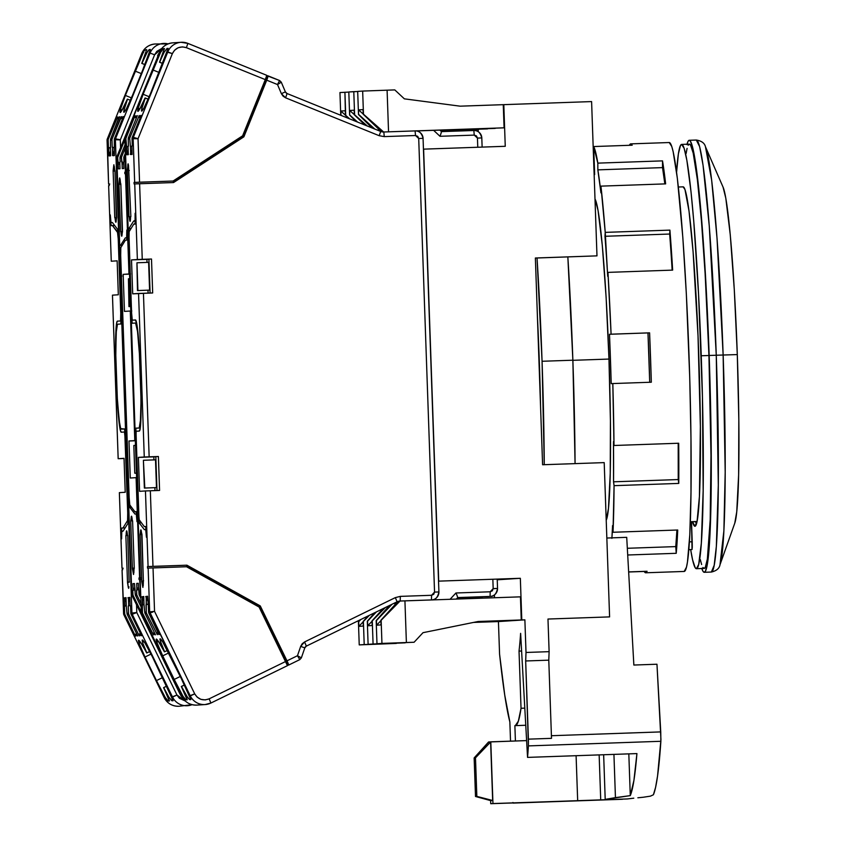 <?xml version="1.0" encoding="UTF-8"?>
<svg xmlns="http://www.w3.org/2000/svg" width="846" height="846" viewBox="0 0 846 846"><rect width="100%" height="100%" fill="white"/><g stroke="black" fill="none" stroke-linecap="round" stroke-linejoin="round"><path stroke-width="1.27" d="M695.613 521.686L692.536 521.792L694.957 526.275L697.062 521.496A169.813 9.771 88 0 1 694.947 526.275A169.813 9.771 88 0 1 692.536 521.792L695.613 521.686A169.813 9.771 -92 0 0 696.406 524.097M608.972 359.064L572.869 360.322L608.972 359.064L606.117 297.358L602.278 245.15L598.037 210.358L595.002 199.032A161.459 9.295 88 0 1 608.972 359.064A161.459 9.295 88 0 1 606.212 520.195L608.454 508.52L610.241 473.337L610.421 420.864L608.972 359.064M696.438 568.702L698.68 564.472L701.323 543.28L703.163 490.532L702.444 397.165L698.553 294.218L693.762 221.366L691.045 192.063L686.857 160.264L684.15 148.336L681.622 144.412L680.47 145.512L678.407 153.782L676.578 172.277A212.272 12.214 88 0 1 681.643 144.412A212.272 12.214 88 0 1 701.239 355.764A212.272 12.214 88 0 1 696.417 568.702A212.272 12.214 88 0 1 690.664 549.614L692.578 559.798L695.211 567.761L696.438 568.702L704.126 568.438A212.272 12.214 -92 0 0 708.937 355.5L701.239 355.764L708.937 355.5L705.173 274.368L701.471 221.092L697.358 179.458L693.191 153.052L690.558 145.089L689.331 144.148L688.168 145.248M704.253 572.298L711.37 572.044C716.52 570.849 719.407 568.396 720.02 564.684L723.88 530.844L725.191 472.1L723.14 355.003L717.038 238.413L711.655 180.145L705.469 146.792A211.278 12.161 88 0 1 723.14 355.003A211.278 12.161 88 0 1 720.02 564.684L734.793 523.114A169.813 9.771 -92 0 0 737.3 354.58L716.266 355.235L718.307 485.118L716.34 546.379L714.193 565.276L711.37 572.044A216.132 12.436 -92 0 0 716.266 355.235L709.16 355.479A216.132 12.436 88 0 1 704.253 572.298A216.132 12.436 88 0 1 701.789 568.512M723.066 187.135L725.805 198.176L730.257 234.765L734.286 289.681L737.3 354.58L738.822 419.574L738.632 474.775L736.75 511.767L734.762 523.209M737.3 354.58A169.813 9.771 -92 0 0 723.108 187.23L705.469 146.792C704.591 143.122 701.546 140.87 696.321 140.045L699.61 146.57L703.047 165.203L709.265 225.914L716.266 355.235L737.3 354.58M692.768 151.307L693.086 149.182M687.015 144.232A216.132 12.436 88 0 1 689.215 140.288A216.132 12.436 88 0 1 709.16 355.479L716.266 355.235A216.132 12.436 -92 0 0 696.321 140.045L689.215 140.288M690.262 549.636L692.039 549.519L688.834 549.636L692.039 549.519L692.271 547.235L692.208 541.778L689.395 541.874L692.208 541.778L691.51 521.718L692.039 549.519L688.824 549.688M686.92 144.603L688.01 141.409L689.194 140.288L690.452 141.25L693.128 149.361L698.785 188.806L704.136 253.758L709.16 355.479L711.243 457.4L710.45 522.743L707.563 562.759L705.458 571.177L704.284 572.287L703.026 571.336L701.715 568.301M700.287 559.534L701.62 564.515M702.91 567.486L704.147 568.438L705.3 567.338L707.362 559.069L710.206 519.772L710.989 455.592L708.937 355.5A212.272 12.214 -92 0 0 689.353 144.148L681.643 144.412M687.089 148.378L686.106 153.517M690.347 521.76L691.51 521.718L690.347 521.76M683.124 186.85A169.813 9.771 -92 0 1 698.045 336.253A169.813 9.771 -92 0 1 697.062 521.496L690.347 521.728L697.062 521.496L699.42 496.507L700.372 426.437L698.035 336.105L693.086 251.706L689.025 211.119L684.974 189.525L683.113 186.85L678.355 187.008L683.124 186.85A169.813 9.771 -92 0 0 683.113 186.85M542.064 361.274A230.027 13.24 88 0 1 544.264 464.697L542.064 361.274L572.869 360.206L542.064 361.274A230.027 13.24 88 0 0 537.041 257.998L542.064 361.274M575.068 463.619A230.027 13.24 -92 0 0 572.869 360.206A230.027 13.24 -92 0 0 567.846 256.92L572.869 360.206L575.068 463.619M537.411 316.319L540.562 406.63A182.165 10.49 -92 0 0 539.314 361.454L539.314 361.454A182.165 10.49 -92 0 0 537.411 316.33M376.174 620.594L376.597 625.205L381.038 624.919L381.144 620.277L381.948 643.415L376.978 643.743L376.174 620.594L376.978 643.743L414.085 642.251L376.978 643.743L414.085 642.251L381.948 643.415L381.144 620.277L400.042 601.041L404.927 600.872L406.387 642.526L404.927 600.872L520.449 596.842L521.263 619.991L478.138 621.493L423.011 632.681L414.085 642.251L423.011 632.681L478.138 621.493L521.792 619.949L521.263 619.991L520.449 596.842L400.042 601.041L380.88 620.287L381.038 624.919L376.597 625.205L380.89 620.721L376.597 625.205L376.438 620.583L392.068 604.255L376.438 620.583L389.382 605.567L376.174 620.594M367.301 621.176L367.724 625.786L372.166 625.501L372.272 620.848L373.075 643.996L368.105 644.314L367.301 621.176L368.105 644.314L405.213 642.833L368.105 644.314L405.213 642.833L373.075 643.996L372.272 620.848L385.374 607.523L372.007 620.869L372.166 625.501L367.724 625.786L372.018 621.302L367.724 625.786L367.566 621.154L376.449 611.88L367.566 621.154L374.736 612.716L367.301 621.176M358.429 621.757L358.863 626.368L363.294 626.072L363.399 621.429L364.203 644.567L359.233 644.895L358.429 621.757L359.233 644.895L396.34 643.415L359.233 644.895L396.34 643.415L364.203 644.567L363.399 621.429L369.406 615.328L363.135 621.45L363.294 626.072L358.863 626.368L363.146 621.884L358.863 626.368L358.693 621.736L360.83 619.515L358.429 621.757M345.728 115.373L345.295 110.763L340.864 111.048L341.012 115.373L340.864 111.048L345.295 110.763L345.464 115.394L348.668 118.472L345.464 115.394L344.914 92.225L345.728 115.373L349.747 118.916L345.728 115.373M340.748 115.268L339.955 92.552L348.827 92.087L339.955 92.552L340.748 115.268M354.601 114.792L354.167 110.181L349.736 110.466L349.631 115.119L348.816 91.971L353.787 91.654L354.601 114.792L353.787 91.654L357.699 91.505L348.816 91.971L349.631 115.119L356.007 121.443L349.631 115.119L349.736 110.466L354.167 110.181L354.337 114.813L365.017 125.092L354.601 114.792L367.365 126.043L354.601 114.792M363.473 114.21L363.04 109.599L358.609 109.895L358.503 114.538L357.689 91.4L362.659 91.072L363.473 114.21L362.659 91.072L394.796 89.909L404.367 98.845L460.139 106.173L503.264 104.671L504.079 127.82L415.502 130.897L504.079 127.82L440.057 130.273L504.079 127.82L503.264 104.671L591.597 101.583L596.98 255.862L535.37 258.051L596.98 255.862L591.597 101.583L460.139 106.173L404.367 98.845L394.796 89.909L387.098 90.184L388.547 131.828L387.098 90.184L362.659 91.072L357.689 91.4L358.503 114.538L371.965 127.905L358.503 114.538L358.609 109.895L363.04 109.599L363.209 114.231L381.303 131.659L363.473 114.21L383.64 131.997L363.473 114.21M363.198 114.062L358.609 109.895L363.198 114.062M354.326 114.633L349.736 110.466L354.326 114.633M345.454 115.215L340.864 111.048L345.454 115.215M650.437 796.149L643.203 797.249L650.437 796.149L653.408 794.764L650.437 796.149M368.095 615.962L363.135 621.45L368.095 615.962M383.058 608.655L372.007 620.869L383.058 608.655M397.927 601.453L380.88 620.287L397.927 601.453M394.86 602.891L394.923 604.763L394.86 602.891M656.961 664.226L633.855 665.041L656.961 664.226L660.938 739.563L657.564 775.93L655.587 787.383L653.408 794.764A439.983 25.327 -92 0 0 660.874 741.286L660.747 731.906L551.412 735.713L660.747 731.906L656.961 664.226M374.789 129.047L358.767 114.517L374.789 129.047M378.31 128.772L378.363 130.496L378.31 128.772M357.604 122.099L349.895 115.098L357.604 122.099M637.863 797.778L643.203 797.249L637.863 797.778M622.497 799.269L513.131 803.087L604.266 799.756A439.983 25.327 88 0 0 605.207 799.385L603.653 754.748L605.207 799.385L630.281 795.621L633.908 780.498L636.922 753.585L527.555 757.392L520.618 633.347L527.555 757.392A439.983 25.327 88 0 0 528.412 745.897L660.874 741.286L528.412 745.897L525.673 660.969A370.516 21.33 88 0 0 526.011 652.467L524.88 619.843L498.431 621.567L499.574 654.191L504.766 695.253L509.852 721.924L510.529 741.149L509.852 721.924A370.516 21.33 88 0 1 499.574 654.191L498.431 621.567L473.549 622.423L524.88 619.843L526.011 652.467L549.117 651.663L526.011 652.467A370.516 21.33 88 0 1 525.673 660.969L548.779 660.166A370.516 21.33 -92 0 0 549.117 651.663L547.975 619.039L609.596 616.893L547.975 619.039L549.117 651.663A370.516 21.33 88 0 1 548.779 660.166L551.507 738.347L548.779 660.166L525.673 660.969L528.401 739.15L551.507 738.347L528.401 739.15L528.412 745.897A439.983 25.327 88 0 1 527.555 757.392L636.922 753.585A439.983 25.327 88 0 1 630.281 795.621L628.821 753.871L630.281 795.621L615.444 797.63L613.932 754.389L615.444 797.63L605.207 799.385A439.983 25.327 88 0 1 604.266 799.756L627.372 798.952A439.983 25.327 -92 0 0 627.616 798.92L633.781 798.18L627.616 798.92A439.983 25.327 88 0 1 627.372 798.952L513.036 802.928M399.449 601.083L400.042 601.041L399.449 601.083M476.753 621.768L513.628 620.488L476.753 621.768M475.145 622.096L504.755 621.059L475.145 622.096M626.717 537.337L633.855 665.041L626.717 537.337L606.836 538.035L626.717 537.337M515.32 725.625L525.757 725.255L515.32 725.625A362.797 20.886 88 0 0 521.03 708.271L519.032 651.113L521.601 651.018L519.032 651.113L521.03 708.271L518.355 721.152L515.32 725.625M525.757 725.276L514.876 725.646L525.757 725.276M455.444 129.575L416.169 130.94L455.444 129.575M446.572 130.157L440.163 130.379L446.572 130.157M474.151 757.921L475.505 796.488L476.837 796.403L475.484 757.836L474.151 757.921L475.505 796.488L490.627 800.612L492.668 800.485L475.505 796.488L490.627 800.612L490.733 803.7L492.954 803.552L490.796 741.836L475.484 757.836L476.837 796.403L492.668 800.485L490.617 741.857L475.484 757.836L474.151 757.921L488.576 741.984L474.151 757.921M524.88 619.843L521.792 619.949L520.343 578.294L497.237 579.806L520.343 578.294L438.704 581.139L423.613 149.139L505.252 146.295L503.804 104.64L505.252 146.295L423.444 149.15L438.704 581.139L520.343 578.294L521.792 619.949L524.88 619.843M520.618 633.347A308.758 17.777 88 0 1 519.032 651.113A308.758 17.777 88 0 0 520.618 633.347M524.795 708.134L521.03 708.271L524.795 708.134M515.415 740.98L514.876 725.646L515.415 740.98M440.607 130.792L478.699 129.47L440.607 130.792M486.334 128.93L440.375 130.57L486.334 128.93M440.332 130.538L487.571 128.888L440.332 130.538M495.206 128.359L440.089 130.316L495.206 128.391M488.576 741.984L490.617 741.857L492.668 800.485L490.627 800.612L490.733 803.7L600.723 799.988L599.148 754.907L600.723 799.988L492.954 803.552L490.796 741.836L526.614 740.599L488.576 741.984M535.37 258.009L596.98 255.862L535.37 258.009L542.593 464.75L604.203 462.614L542.593 464.75L535.37 258.009M609.596 616.893L604.203 462.614L609.596 616.893M551.507 738.347L551.391 735.713M494.424 594.928L494.519 597.752L494.424 594.928M513.131 803.087L512.94 802.505M540.679 801.987L490.733 803.7L540.679 801.987M478.17 129.491L478.244 131.701L478.17 129.491M576.094 755.7L577.67 800.602L576.094 755.7M139.22 117.34A46.319 2.401 112 0 1 139.156 117.33A46.319 2.401 112 0 1 139.199 115.521L139.019 116.896L140.182 117.731L139.22 117.34A46.319 2.401 112 0 0 140.753 115.426L139.22 117.34M135.402 117.594A46.319 2.401 112 0 1 135.349 117.583A46.319 2.401 112 0 1 135.381 115.775L135.201 117.15L136.375 117.975L135.402 117.594A46.319 2.401 112 0 0 136.936 115.669L135.402 117.594M142.953 587.346L141.98 581.54L143.577 580.758L141.737 581.562L143.577 580.663L141.737 581.562L142.879 587.41L143.365 581.456L143.207 585.834M187.875 43.389L266.765 75.326L265.295 79.609L266.765 75.326L187.886 43.4L181.097 42.3L172.753 42.839A15.44 15.408 86.3 0 0 159.471 52.463L160.56 52.389L143.122 94.276L138.184 108.235A92.626 4.801 -68 0 0 138.152 108.5L139.664 109.113L138.152 108.5L137.93 111.365L139.675 109.092A92.626 4.801 -68 0 0 139.727 109.028L145.057 97.999L148.177 99.162L145.279 97.988L141.758 108.891L143.101 109.43L141.758 108.891A92.626 4.801 -68 0 0 141.758 108.954L143.069 109.483L141.758 108.954L141.705 111.122L143.862 108.119A46.319 2.401 112 0 1 141.705 111.122A46.319 2.401 112 0 1 141.652 111.112A46.319 2.401 112 0 1 141.758 108.954A92.626 4.801 112 0 1 141.758 108.891A20.843 1.079 112 0 1 145.279 97.988L145.057 97.999A20.843 1.079 112 0 1 139.727 109.028A92.626 4.801 112 0 1 139.675 109.092A46.319 2.401 112 0 1 137.93 111.365A46.319 2.401 112 0 1 137.877 111.355A46.319 2.401 112 0 1 138.152 108.5A92.626 4.801 112 0 1 138.184 108.235L139.823 108.891L138.184 108.235A15.44 0.804 112 0 1 143.122 94.276L149.192 96.74L143.122 94.276L152.925 69.964L159.016 72.428L152.925 69.964A23.159 1.206 112 0 1 160.56 52.389L163.098 48.867L164.452 48.56L163.077 52.23A23.159 1.206 112 0 1 159.513 62.213L162.58 63.461L159.683 62.202A23.159 1.206 112 0 1 164.198 52.156L167.106 48.391L168.121 48.539L166.715 51.987A23.159 1.206 112 0 1 160.201 69.488L150.398 93.811A15.44 0.804 112 0 1 144.053 107.844A92.626 4.801 112 0 1 143.862 108.119A92.626 4.801 -68 0 0 144.053 107.844L150.398 93.811L166.715 51.987L172.362 53.636L174.551 50.231L178.146 47.736L182.44 46.879L186.406 47.672L265.295 79.609L242.633 135.794L173.07 181.033L134.049 182.419L134.102 183.963L134.726 183.92L134.102 183.963L134.049 182.419L173.07 181.033L134.049 182.419L139.558 182.197L138.035 138.733L133.361 137.327L133.139 138.585L138.035 138.733L172.362 53.636C175.439 47.852 180.113 45.864 186.406 47.672L187.875 43.389A15.44 15.408 86.3 0 0 167.804 51.923L133.361 137.327L132.251 137.39A3.088 3.077 86.3 0 0 132.029 138.659L133.139 138.585L134.673 182.376L133.139 138.585A3.088 3.077 -93.7 0 1 133.361 137.327L132.251 137.39L141.123 115.394L132.251 137.39A3.088 3.077 -93.7 0 0 132.029 138.659L138.035 138.733L172.362 53.636L167.804 51.923A15.44 15.408 -93.7 0 1 187.875 43.389L186.406 47.672L265.295 79.609L242.633 135.794L173.07 181.033L139.558 182.197L138.035 138.733L136.291 138.173M145.702 596.557L147.119 596.462L147.606 597.466L148.304 604.657L147.564 596.24L147.606 597.466L147.564 596.24L145.702 596.557L147.564 596.24L145.702 596.557L146.189 597.551L145.702 596.557M147.722 600.702L146.189 597.551L146.443 604.774L147.839 604.097L145.998 604.805L146.252 612.102A3.088 3.077 86.3 0 0 146.559 613.35L157.324 634.648L146.559 613.35A3.088 3.077 -93.7 0 1 146.252 612.102L144.751 612.197L144.042 604.932L144.751 612.197A3.088 3.077 86.3 0 0 145.057 613.445A3.088 3.077 -93.7 0 1 144.751 612.197L146.252 612.102L146.189 597.551L147.722 600.702M141.885 596.8L143.302 596.705L143.799 597.71L144.042 604.932L143.757 596.493L143.799 597.71L143.757 596.493L141.885 596.8L143.757 596.493L141.885 596.8L142.371 597.805L141.885 596.8M187.209 699.61L185.57 696.226L186.691 696.163A23.159 1.237 64 0 1 181.478 686.476L187.77 697.739L189.853 699.663L190.826 699.6L189.462 699.462L186.691 696.163L185.57 696.226L181.319 686.487L184.365 684.996L181.319 686.487A23.159 1.237 64 0 1 185.57 696.226L187.188 699.832L185.824 699.705L183.053 696.395L181.964 696.47L141.642 613.667L141.324 612.419L142.435 612.345L142.371 597.805L143.905 600.956L142.371 597.805L142.625 605.027L144.031 604.34L142.181 605.059L142.435 612.345A3.088 3.077 86.3 0 0 142.752 613.593L153.507 634.891L142.752 613.593A3.088 3.077 -93.7 0 1 142.435 612.345L141.335 612.419A3.088 3.077 86.3 0 0 141.642 613.667L142.752 613.593L141.631 613.667L141.324 612.419L124.806 139.135L125.906 139.061L126.614 146.326L125.906 139.061A3.088 3.077 -93.7 0 1 126.139 137.792A3.088 3.077 86.3 0 0 125.906 139.061L124.806 139.135L125.028 137.866A3.088 3.077 86.3 0 0 124.806 139.135L141.324 612.419L125.018 137.877M127.862 154.49L126.445 154.585L128.169 150.302L126.445 154.585L128.328 154.67L126.9 154.765L128.328 154.67L128.285 153.454L127.862 154.49M131.68 154.236L130.263 154.332L131.987 150.049L130.263 154.332L132.135 154.427L130.718 154.522L132.135 154.427L132.092 153.2L131.68 154.236M181.478 686.476L184.396 685.048L181.478 686.476M187.188 699.832L185.094 699.071L183.053 696.395A23.159 1.237 64 0 1 174.213 679.433L180.283 676.472L174.213 679.433L183.053 696.395L181.964 696.47A15.44 15.408 86.3 0 0 196.811 705.109L205.155 704.559A15.44 15.408 -93.7 0 1 190.297 695.92A15.44 15.408 86.3 0 0 210.908 703.037L209.142 698.849C202.998 701.091 198.186 699.431 194.717 693.879L189.208 695.994L190.847 699.378M301.366 657.839L304.793 647.877L300.679 646.355L297.464 655.724L286.995 660.832L288.761 665.009L288.137 665.051L259.373 605.979L260.261 605.916L287.756 662.429L288.761 665.009L287.344 665.442L288.137 665.051L259.373 605.979L186.025 565.244L147.468 566.587L147.521 568.131L186.532 566.746L259.088 607.037L285.61 661.509L209.142 698.849L205.25 699.917L200.904 699.356L197.139 697.115L194.717 693.879L154.543 611.372L149.668 611.88L190.297 695.92L189.208 695.994L181.488 678.957A23.159 1.237 64 0 1 189.208 695.994L190.826 699.6M125.028 137.866L159.471 52.463L125.018 137.866L126.139 137.792L135 115.796L126.139 137.792L125.028 137.866L159.471 52.463L160.56 52.389L163.468 48.634L164.484 48.782M181.488 678.957L162.696 641.86A15.44 0.825 64 0 1 170.004 655.386L181.488 678.957M168.788 652.901L162.728 655.851L174.213 679.433L162.728 655.851A15.44 0.825 64 0 1 156.827 642.241L158.488 641.427L156.827 642.241A92.626 4.939 64 0 1 156.785 641.977L158.318 641.226A20.843 1.11 64 0 1 164.399 651.801L158.308 641.226L156.785 641.977A46.319 2.464 64 0 1 156.309 639.079A46.319 2.464 64 0 1 158.255 641.173A92.626 4.939 64 0 1 158.308 641.226A92.626 4.939 -116 0 0 158.255 641.173L156.299 639.079L156.785 641.977A92.626 4.939 -116 0 0 156.827 642.241L162.728 655.851L168.788 652.901M167.508 650.373L164.621 651.78A20.843 1.11 64 0 1 160.349 641.088L161.692 640.433L160.349 641.088A92.626 4.939 64 0 1 160.338 641.035L161.66 640.39L160.338 641.035A46.319 2.464 64 0 1 160.084 638.836A46.319 2.464 64 0 1 162.495 641.606A92.626 4.939 64 0 1 162.696 641.86A92.626 4.939 -116 0 0 162.495 641.606L160.211 638.825L160.338 641.035A92.626 4.939 -116 0 0 160.349 641.088L164.621 651.78L167.508 650.373M136.946 262.778L137.475 290.58L136.946 262.778L148.621 262.345L136.946 262.778L137.919 290.548L149.583 290.115L148.621 262.345L149.583 290.115L137.475 290.58L149.583 290.115L137.475 290.58L136.946 262.778M143.397 460.298L144.37 488.068L143.397 460.298L144.37 488.068L156.478 487.603L144.37 488.068L156.478 487.603L144.814 488.036L143.397 460.298M146.337 534.186L145.618 526.498L146.337 534.186M135.127 213.277L135.064 224.105L133.731 224.19L135.212 223.503L135.127 213.277L135.307 221.007L133.626 221.102L135.106 220.415L135.127 213.277M279.582 80.518L268.193 75.907L266.723 80.18L277.52 84.558L279.582 80.518L281.263 82.189L277.52 84.558L281.263 82.178L279.582 80.518L267.569 75.95L242.992 136.883L172.7 182.588L242.992 136.883L267.569 75.95L266.733 75.611L268.182 75.907L267.357 78.541L243.881 136.819L173.546 182.556L134.726 183.92L137.369 259.521L142.255 259.341L139.611 183.741L173.546 182.556L243.881 136.819L242.992 136.883L243.881 136.819L266.723 80.18L277.52 84.558L281.38 93.673L285.377 91.876L281.274 82.178L285.377 91.876L281.38 93.673L285.588 97.808L287.058 93.536A3.088 3.077 -93.7 0 1 285.388 91.918L287.058 93.536L285.588 97.808L379.198 135.709L384.253 136.608L383.82 131.997A7.72 7.709 -93.7 0 1 380.711 131.447L379.198 135.709L384.253 136.608L415.523 135.519L417.734 136.343L418.707 138.49L434.548 592.094L433.723 594.304L431.576 595.288L400.306 596.377L395.336 597.614L397.102 601.792A7.72 7.709 -93.7 0 1 400.2 601.02L400.306 596.377L395.336 597.614L304.592 641.934L300.679 646.355L304.793 647.877A3.088 3.077 -93.7 0 1 306.347 646.111L304.592 641.934L302.202 643.753L300.679 646.355L297.464 655.724L301.366 657.85L297.464 655.724L286.995 660.832L260.261 605.916L186.913 565.191L260.261 605.916L186.913 565.191L147.468 566.587L186.913 565.191L152.978 566.365L150.334 490.765L159.577 490.447L158.392 456.502L159.577 490.447L145.449 490.944L150.334 490.765L152.978 566.365L147.468 566.587L147.521 568.131L148.145 568.089L149.668 611.88L154.543 611.372L153.031 567.909L186.532 566.746L259.088 607.037L287.323 665.368L285.61 661.509L209.142 698.849L210.918 703.037A15.44 15.408 -93.7 0 1 205.155 704.559L210.918 703.037L287.376 665.686L210.908 703.037M457.337 596.208L456.724 594.727L457.76 597.562L456.354 599.074L457.76 597.562L487.613 596.599A7.72 7.709 86.3 0 0 487.846 596.589L490.331 596.419A7.72 7.709 -93.7 0 1 490.098 596.43L457.686 597.636M150.102 293.054L148.917 259.183L151.497 259.013L152.682 292.959L151.497 259.013L142.255 259.341L139.611 183.741L134.726 183.92L137.369 259.521L131.511 259.902L146.908 259.362L147.014 262.408L146.908 259.362L148.917 259.236L131.511 259.902L132.695 293.848L152.682 292.959L138.554 293.456L144.264 456.999L149.15 456.829L143.439 293.287L149.15 456.829L138.406 457.39L153.813 456.851L153.919 459.886L153.813 456.851L155.823 456.713L138.406 457.39L139.59 491.325L145.449 490.944L148.082 566.545L145.449 490.944L139.59 491.325L138.406 457.39L144.264 456.999L138.554 293.456L132.695 293.848L131.511 259.902L151.497 259.013L148.917 259.183L150.102 293.054M155.516 459.833L143.841 460.266L155.516 459.833L156.478 487.603L155.516 459.833M156.996 490.532L155.812 456.671L158.392 456.502L149.15 456.829L158.392 456.502L155.812 456.671L156.996 490.532M145.724 529.585L146.443 537.273L145.724 529.585L144.402 529.67L139.146 522.87L135.878 428.171L140.288 427.917L135.878 428.171L140.277 428.013L135.878 428.171L135.635 430.445L138.765 520.427L139.146 522.87L141.451 522.786L139.146 522.87L144.402 529.67L145.724 529.585M140.383 534.577A16.211 0.931 88 0 1 140.87 529.903A16.211 0.931 88 0 1 141.684 534.492L143.365 581.456L141.969 534.471L140.87 529.903L140.098 534.598L141.969 534.524L140.098 534.598L141.737 581.562L140.098 534.598L141.969 534.524L140.383 534.577M129.279 216.745L130.58 216.703A16.211 0.931 88 0 1 130.094 221.335A16.211 0.931 88 0 1 129.279 216.745L130.094 221.335L130.591 216.661L129.279 216.745M299.801 659.616L288.761 665.009L299.801 659.616L301.366 657.85L299.801 659.616L297.464 655.724M147.987 290.21L148.092 293.118L147.987 290.21M154.881 487.698L154.987 490.606L154.881 487.698M149.975 613.128L190.297 695.92L194.717 693.879L154.543 611.372L153.031 567.909L148.145 568.089L149.668 611.88A3.088 3.077 -93.7 0 0 149.975 613.128L148.875 613.191A3.088 3.077 -93.7 0 1 148.558 611.954A3.088 3.077 86.3 0 0 148.875 613.191L159.26 634.521L157.219 632.787L157.324 634.648A46.319 2.464 64 0 1 157.166 632.797A46.319 2.464 64 0 1 158.879 634.542L148.875 613.191L152.84 612.049M135.307 221.049L133.626 221.102L135.307 221.049M128.867 228.568L131.077 228.483L128.867 228.568L133.626 221.102L128.867 228.568L128.729 236.277L128.867 228.568M145.671 526.54L144.285 526.593L145.618 526.498L144.285 526.593L139.209 519.782L138.543 512.126L135.984 438.989L136.164 431.249L139.357 431.037L140.182 428.658L141.113 397.504A55.572 3.204 88 0 1 139.357 431.037L136.164 431.249L135.92 433.522L138.67 514.928L139.209 519.782L144.285 526.593L145.671 526.54M129.015 239.333L129.152 231.624L133.731 224.19L129.152 231.624L128.952 234.109L131.564 312.47L129.015 239.333M130.866 216.639L128.518 165.351L130.866 216.639M127.905 164.23L127.598 169.782L129.248 170.458L127.365 169.803L129.258 170.564L127.365 169.803L129.004 216.766L127.365 169.803L128.169 163.881M164.452 48.56L163.077 52.23L164.198 52.156L159.513 62.213L163.077 52.23L164.198 52.156L167.106 48.391L168.121 48.539M455.941 592.983L450.072 599.296L455.941 592.983L456.724 594.727L455.941 592.983L490.204 591.788L455.941 592.983M457.76 597.562L490.098 596.43L490.204 591.788L490.098 596.43A7.72 7.709 86.3 0 0 497.533 588.456L493.176 588.594L490.204 591.788L492.351 590.804L493.176 588.594L497.543 588.446L497.205 579.098M492.848 579.256L493.176 588.594L492.848 579.256M277.52 84.558L281.38 93.673L283.072 96.158L285.588 97.808L379.198 135.709L380.679 131.437L287.069 93.536L380.679 131.437L383.82 131.997L384.253 136.608L415.523 135.519L418.707 138.49L423.074 138.353A7.72 7.709 86.3 0 0 415.122 130.897M431.576 595.288L431.471 599.93A7.72 7.709 86.3 0 0 438.905 591.946L434.548 592.094L431.576 595.288L400.306 596.377L400.2 601.02L431.471 599.93L431.576 595.288M415.09 130.908L415.523 135.519L415.09 130.908L383.83 131.997L415.09 130.908C418.897 130.421 421.562 132.907 423.074 138.353L418.707 138.49L434.548 592.094L438.915 591.946L423.063 138.353L438.915 591.946C437.731 597.488 435.32 600.142 431.703 599.92A7.72 7.709 -93.7 0 1 431.471 599.93L400.2 601.02A7.72 7.709 -93.7 0 0 397.102 601.792L395.336 597.614L304.592 641.934L306.358 646.111L397.091 601.792L399.968 601.03M441.485 131.616L473.834 130.496L474.257 135.106L439.994 136.291L440.65 134.503L439.994 136.291L433.617 130.337L439.994 136.291L474.257 135.106L473.834 130.496L441.485 131.616L439.878 130.115L441.496 131.616L440.65 134.503L441.157 132.981M473.834 130.496C477.641 130.009 480.295 132.494 481.808 137.94L482.125 147.098L481.797 137.94L477.451 138.078L476.467 135.931L474.257 135.106L477.451 138.078L481.808 137.94A7.72 7.709 86.3 0 0 473.866 130.496M477.451 138.078L477.768 147.257L477.451 138.078M493.176 588.689L495.047 588.615L493.176 588.689M397.102 601.792L306.347 646.111L304.793 647.877L301.366 657.85M148.558 611.954L148.304 604.657L148.558 611.954L149.668 611.88L148.558 611.954M155.061 634.796L155.061 634.796A46.319 2.464 64 0 0 153.348 633.051A46.319 2.464 64 0 0 153.507 634.891L153.401 633.041L155.061 634.796M155.442 634.775L145.057 613.445L146.559 613.35L145.057 613.445L155.442 634.775M128.053 146.908L126.614 146.326L126.858 153.549L126.614 146.326L128.053 146.908M128.285 153.454L128.032 146.231L128.285 153.454M128.476 146.199L128.222 138.903L129.724 138.807L130.421 146.072L129.724 138.807A3.088 3.077 -93.7 0 1 129.946 137.549A3.088 3.077 86.3 0 0 129.724 138.807L128.222 138.903A3.088 3.077 -93.7 0 1 128.444 137.644A3.088 3.077 86.3 0 0 128.222 138.903L128.476 146.199M131.87 146.654L130.421 146.072L130.675 153.295L130.421 146.072L131.87 146.654M132.092 153.2L131.839 145.977L132.092 153.2M132.283 145.956L132.029 138.659L132.283 145.956M131.712 315.558L128.729 236.277L131.712 315.558M132.209 323.257L131.5 315.569L132.209 323.257L135.582 323.035L132.209 323.257M139.41 353.765L140.912 396.859L139.41 353.765A52.494 3.024 88 0 0 135.582 323.035L137.517 331.325L139.41 353.765M141.092 396.848L140.912 396.859A52.494 3.024 88 0 1 139.241 427.949L140.584 419.447L141.092 396.848M139.569 353.099L141.113 397.504L139.104 345.993L136.999 325.033L135.476 319.947A55.572 3.204 88 0 1 139.569 353.099M135.487 319.947L132.283 320.158L135.667 320.042L132.283 320.158L131.564 312.47L132.283 320.158L135.476 319.947M167.328 50.348L166.715 51.987L167.804 51.923L133.361 137.327M139.167 115.691L129.946 137.549L128.444 137.644L137.316 115.648L128.444 137.644L129.946 137.549L139.167 115.691M168.121 48.338L167.836 49.205M128.518 165.351L128.084 163.828M196.579 705.12A15.44 15.408 -93.7 0 1 181.964 696.47L141.642 613.667L181.964 696.47C185.073 702.296 190.033 705.173 196.811 705.109M172.753 42.839C166.408 43.569 161.977 46.784 159.46 52.463L159.46 52.473A15.44 15.408 -93.7 0 1 172.531 42.86M133.605 574.413L132.632 568.607L134.239 567.825L132.399 568.628L134.228 567.729L132.399 568.628L130.728 520.882L132.6 520.819L131.014 520.861A16.211 0.931 88 0 1 131.5 516.187A16.211 0.931 88 0 1 132.314 520.776L131.5 516.187L130.728 520.882L132.6 520.819L130.728 520.882L132.399 568.628L133.531 574.476L134.028 568.523L133.858 572.901M128.433 278.799L128.962 306.601L128.433 278.799L129.671 278.746L128.433 278.799L129.406 306.569L130.644 306.527L128.962 306.601L130.644 306.527L128.962 306.601L128.433 278.799M133.816 445.451L134.778 473.221L133.816 445.451L134.778 473.221L136.46 473.168L134.778 473.221L133.816 445.451M481.459 597.001L482.939 596.758A7.72 7.709 86.3 0 1 481.49 597.001L481.226 597.012A7.72 7.709 86.3 0 0 481.49 597.001A7.72 7.709 -93.7 0 1 481.226 597.012L478.741 597.17A7.72 7.709 86.3 0 0 478.973 597.16A7.72 7.709 -93.7 0 1 478.741 597.17L457.432 597.921M125.398 156.468L125.42 172.15L124.796 172.193L125.948 172.15L124.796 172.193L124.859 173.737L125.472 173.694L124.859 173.737L124.796 172.193L126.963 172.098M127.016 173.642L125.472 173.694L128.973 273.977L123.167 274.358L124.457 311.391L130.273 311.011L134.8 440.607L128.983 440.988L130.273 478.022L136.09 477.641L139.59 577.924L140.119 577.903L138.966 577.966L139.03 579.51L139.643 579.468L139.03 579.51L138.966 577.966L141.134 577.86M172.51 677.086A23.159 1.237 64 0 1 166.694 665.612L155.22 642.029A15.44 0.825 64 0 1 150.969 632.85L172.552 677.16M136.46 473.147L135.223 473.2L136.46 473.147M135.487 445.377L134.26 445.43L135.487 445.377M122.215 231.529A16.211 0.931 88 0 1 121.718 236.203A16.211 0.931 88 0 1 120.915 231.614L122.215 231.571L120.915 231.614L121.718 236.203L122.49 231.518L120.83 183.772L122.215 231.529M140.119 577.924L138.966 577.966L139.59 577.924L136.09 477.641L137.634 477.578M141.187 579.404L139.643 579.468L140.722 595.108M140.679 593.892L140.15 593.945L140.679 593.892M134.26 568.501L132.589 520.755L134.26 568.501M119.508 178.326L118.958 183.889L120.862 184.661L118.958 183.889L120.851 184.544L119.201 183.878L119.762 177.977M120.629 231.635L118.958 183.889L120.629 231.635M120.587 183.783L120.121 179.437L120.587 183.783M125.134 156.415L125.377 155.823L124.034 156.489L125.293 153.359L124.034 156.489A3.088 3.077 86.3 0 0 123.812 157.747L124.912 157.684A3.088 3.077 -93.7 0 1 125.134 156.415L124.034 156.489A3.088 3.077 86.3 0 0 123.812 157.747L124.912 157.684L125.42 172.15L125.948 172.129M135.085 590.286L135.223 594.262A3.088 3.077 86.3 0 0 135.54 595.51L141.134 607.005L135.54 595.51L137.041 595.415A3.088 3.077 -93.7 0 1 136.735 594.167L136.597 590.191L136.735 594.167L135.223 594.262A3.088 3.077 86.3 0 0 135.54 595.51L137.041 595.415A3.088 3.077 -93.7 0 1 136.735 594.167L135.223 594.262L134.472 583.55L132.928 583.655L134.472 583.55L135.085 590.286M141.018 603.558L137.041 595.415L141.018 603.558M136.925 589.673L136.915 588.478L138.448 587.727L136.915 588.478L136.735 583.402L138.289 583.306L139.04 594.019L138.289 583.306L136.735 583.402L136.883 590.17L138.522 589.366L136.883 590.17M140.172 579.447L140.15 593.945L139.04 594.019A3.088 3.077 86.3 0 0 139.357 595.256L140.827 598.291L139.357 595.256L140.743 595.764L140.457 595.193A3.088 3.077 -93.7 0 1 140.15 593.945L139.04 594.019A3.088 3.077 86.3 0 0 139.357 595.256L140.457 595.193M182.651 697.739L179.838 693.741L131.807 594.484L179.849 693.741A15.44 15.408 86.3 0 0 182.641 697.728A15.44 15.408 -93.7 0 1 179.849 693.741L180.6 693.699L179.849 693.741L132.124 595.732L133.234 595.658L141.314 612.261L133.234 595.658A3.088 3.077 -93.7 0 1 132.917 594.41L132.78 590.434L132.917 594.41L131.807 594.484A3.088 3.077 86.3 0 0 132.124 595.732L133.234 595.658A3.088 3.077 -93.7 0 1 132.917 594.41L131.807 594.484L127.693 476.636L128.402 476.594L129.026 499.584L128.232 476.605L127.693 476.636L131.807 594.484L127.693 476.636M133.118 589.916L132.928 583.655L133.097 588.721L134.63 587.97L133.097 588.721L133.065 590.413L134.704 589.62L133.065 590.413M118.112 162.115L119.794 162.792L117.827 162.125L117.689 158.149A3.088 3.077 -93.7 0 1 117.911 156.891L124.817 139.759L117.911 156.891L116.801 156.954A3.088 3.077 86.3 0 0 116.579 158.223L117.689 158.149A3.088 3.077 -93.7 0 1 117.911 156.891L116.801 156.954L116.568 158.223L117.689 158.149L118.26 163.796L119.836 164.431L118.26 163.796L118.44 168.862L118.197 162.601M119.995 168.756L118.44 168.862L119.995 168.756L119.815 163.69L119.995 168.756M119.815 163.69L119.794 163.045M121.93 161.861L123.611 162.538L121.644 161.882L121.496 157.906A3.088 3.077 -93.7 0 1 121.718 156.637L125.113 148.23L121.718 156.637L120.217 156.732A3.088 3.077 86.3 0 0 119.995 158.001L121.496 157.906A3.088 3.077 -93.7 0 1 121.718 156.637L120.217 156.732A3.088 3.077 86.3 0 0 119.995 158.001L120.132 161.977L119.995 158.001L121.496 157.906L122.078 163.542L123.653 164.187L122.078 163.542L122.258 168.608L122.004 162.347M123.802 168.513L122.258 168.608L123.802 168.513L123.632 163.447L123.802 168.513M123.632 163.447L123.611 162.792L123.632 163.447M130.517 273.924L129.501 273.956M126.001 173.673L125.472 173.694L128.973 273.977L123.167 274.358L129.512 274.136L123.167 274.358L124.457 311.391L131.817 310.947M130.792 310.99L135.318 440.586M136.333 440.555L128.983 440.988L135.328 440.766L128.983 440.988L130.273 478.022L136.618 477.62M123.812 157.747L123.95 161.734L123.812 157.747M124.997 144.888L120.217 156.732L124.997 144.888M159.45 52.505A15.44 15.408 86.3 0 0 157.568 55.868L158.107 55.836L157.568 55.878A15.44 15.408 -93.7 0 1 159.45 52.505L116.79 156.965M120.819 247.624L125.398 240.201L126.731 240.105L125.398 240.201L120.819 247.624L120.682 255.344L120.819 247.624M126.9 232.364L126.731 240.105L126.963 237.832L125.314 237.885L126.963 237.821L126.9 232.364M126.826 230.049L126.646 237.789L126.826 230.049M122.258 245.287L120.566 245.34L125.314 237.885L120.566 245.34L122.258 245.287M120.418 253.06L121.221 276.039L120.418 253.06M127.217 442.659L122.585 309.974L127.217 442.659L126.244 442.712L127.048 442.659L126.244 442.712L121.613 310.027L122.406 309.974L121.613 310.027L126.244 442.712L127.217 442.68M129.702 507.24L129.026 499.584L129.702 507.24L131.479 507.188L129.702 507.24L134.958 514.051L129.702 507.24M136.291 513.966L134.958 514.051L136.291 513.966L136.999 521.654L136.291 513.966M136.206 511.65L136.925 519.338L136.396 512.232L134.884 511.735L136.206 511.65M136.259 511.693L134.884 511.735L129.798 504.935L129.131 497.279L120.682 255.344L129.258 500.081L129.798 504.935L134.884 511.735L136.259 511.693M121.856 276.039L120.692 276.071L121.401 276.029L120.692 276.071L116.801 156.954M120.121 179.437L119.688 177.924M116.568 158.223L120.692 276.071L116.568 158.223M121.401 276.05L120.682 276.071M628.652 571.907L647.063 571.272A214.588 12.352 88 0 1 645.699 572.784L684.203 571.441A214.588 12.352 -92 0 0 689.046 356.367A214.588 12.352 -92 0 0 669.249 142.53L630.756 143.873A214.588 12.352 88 0 1 632.184 145.205L593.681 146.548A214.588 12.352 88 0 1 597.826 163.13L662.513 160.877A214.588 12.352 88 0 1 665.633 183.878L600.935 186.131A214.588 12.352 88 0 1 605.228 232.375L669.916 230.123A214.588 12.352 88 0 1 672.655 270.117L607.957 272.38A214.588 12.352 88 0 1 611.087 334.191L649.591 332.848A214.588 12.352 88 0 1 651.314 382.212L612.811 383.555A214.588 12.352 88 0 1 614.006 445.493L678.693 443.241A214.588 12.352 88 0 1 678.767 483.415L614.069 485.667A214.588 12.352 88 0 1 613.022 532.261L677.72 530.008A214.588 12.352 88 0 1 676.218 553.305L627.7 554.997L676.218 553.305L677.72 530.008L613.022 532.261L612.567 525.556L613.022 532.261L614.069 485.667L613.551 481.808L678.238 479.555L678.767 483.415L614.069 485.667L613.551 481.808L678.238 479.555L678.767 483.415L678.693 443.241L614.006 445.493L612.811 383.555L651.314 382.212L649.591 332.848L609.48 334.286A186.797 10.755 88 0 1 611.203 383.661L612.811 383.555L611.203 383.661L609.48 334.286L611.087 334.191L607.957 272.38L607.703 276.282L607.957 272.38L672.655 270.117L669.916 230.123L672.158 270.138A206.868 11.907 -92 0 0 669.672 234.035L604.975 236.288L605.228 232.375L669.916 230.123L669.672 234.035L604.975 236.288A206.868 11.907 88 0 1 607.703 276.282L605.228 232.375L600.935 186.131L600.946 192.867L600.935 186.131L665.633 183.878L662.513 160.877L662.524 167.614L664.85 183.899A206.868 11.907 -92 0 0 662.524 167.614L597.836 169.866L597.826 163.13L662.513 160.877L662.524 167.614L597.836 169.866A206.868 11.907 88 0 1 600.946 192.867L597.836 169.866L597.826 163.13L593.681 146.548L632.184 145.205A214.588 12.352 88 0 0 630.714 143.873A214.588 12.352 88 0 1 630.735 143.873L669.249 142.53A214.588 12.352 -92 0 0 669.228 142.53L671.777 146.495L673.13 151.529L677.339 178.231L682.807 237.176L686.339 293.964L689.723 377.21L690.971 438.313L690.992 492.414L689.786 534.852L687.46 561.977L686.466 567.169L684.203 571.441L645.699 572.784A214.588 12.352 88 0 1 644.229 571.452L628.652 571.991L644.229 571.452A214.588 12.352 88 0 0 645.667 572.784A214.588 12.352 88 0 0 645.699 572.784A214.588 12.352 88 0 0 647.063 571.272L628.652 571.907M629.382 145.301A214.588 12.352 88 0 1 630.714 143.873A214.588 12.352 88 0 0 629.382 145.301M649.707 382.318L647.983 332.954A186.797 10.755 -92 0 1 649.707 382.276M678.206 443.262L678.238 479.555A206.868 11.907 -92 0 0 678.206 443.262M676.937 530.04L675.764 546.601L676.218 553.305L675.764 546.601A206.868 11.907 -92 0 0 676.937 530.04M627.33 548.282L675.764 546.601L627.33 548.282M594.114 173.599A186.797 10.755 88 0 1 594.653 174.53L593.681 146.548L594.114 173.599M613.477 441.644A206.868 11.907 88 0 1 613.551 481.808L613.477 441.644M611.891 538.331L612.567 525.556A206.868 11.907 88 0 1 611.922 537.855M137.316 635.949L137.316 635.949A46.319 2.464 64 0 0 135.667 634.193L136.618 633.728L135.667 634.193L137.316 635.949M141.134 635.706L141.134 635.706A46.319 2.464 64 0 0 139.474 633.94L140.436 633.474L139.474 633.94L141.134 635.706M114.284 166.281L114.749 170.628L113.85 164.759L113.121 170.733L114.76 217.697L113.121 170.733L115.014 171.389L113.364 170.712L113.924 164.811M132.24 614.281L172.552 697.083L176.973 695.031L136.798 612.525L131.923 613.033L115.394 139.738L120.301 139.897L115.394 139.738A3.088 3.077 -93.7 0 1 115.616 138.48L115.394 139.738L114.284 139.812A3.088 3.077 -93.7 0 1 114.506 138.554A3.088 3.077 86.3 0 0 114.284 139.812L114.39 155.579L112.518 155.484L114.39 155.579L114.284 139.812L115.394 139.738L131.923 613.033L136.798 612.525L132.24 614.281A3.088 3.077 -93.7 0 1 131.923 613.033L132.24 614.281L131.13 614.355A3.088 3.077 -93.7 0 1 130.813 613.107A3.088 3.077 86.3 0 0 131.13 614.355L141.515 635.674L131.13 614.355L132.24 614.281L172.552 697.083A15.44 15.408 86.3 0 0 192.063 704.676A15.44 15.408 -93.7 0 1 172.552 697.083L171.463 697.146L152.259 656.538L144.952 643.013A92.626 4.939 -116 0 0 144.751 642.759L142.392 639.978L142.593 642.188L143.915 641.543L142.593 642.188A92.626 4.939 -116 0 0 142.604 642.251L143.947 641.596L142.604 642.251L142.921 643.51L146.876 652.943L140.563 642.378A92.626 4.939 -116 0 0 140.51 642.326L138.617 640.221L139.04 643.129A46.319 2.464 64 0 1 138.564 640.232A46.319 2.464 64 0 1 138.617 640.221A46.319 2.464 64 0 1 140.51 642.326A92.626 4.939 64 0 1 140.563 642.378A20.843 1.11 64 0 1 146.654 652.953L149.763 651.526L146.876 652.943A20.843 1.11 64 0 1 142.604 642.251A92.626 4.939 64 0 1 142.593 642.188A46.319 2.464 64 0 1 142.34 639.988A46.319 2.464 64 0 1 142.392 639.978A46.319 2.464 64 0 1 144.751 642.759A92.626 4.939 64 0 1 144.952 643.013A15.44 0.825 64 0 1 152.259 656.538L163.743 680.121A23.159 1.237 64 0 1 171.463 697.146L173.081 700.752L171.717 700.625L168.946 697.316A23.159 1.237 64 0 1 163.743 687.629L166.62 686.148L163.574 687.639A23.159 1.237 64 0 1 167.825 697.39L169.464 700.763L168.47 701.059L169.39 700.604L168.079 700.858L165.308 697.548A23.159 1.237 64 0 1 156.468 680.586L144.994 657.014A15.44 0.825 64 0 1 139.082 643.394A92.626 4.939 64 0 1 139.04 643.129L140.573 642.378L139.04 643.129A92.626 4.939 -116 0 0 139.082 643.394L140.743 642.59L139.082 643.394L144.994 657.014L151.043 654.053L144.994 657.014L156.468 680.586L162.538 677.625L156.468 680.586L165.308 697.548L164.219 697.622L123.897 614.82L122.057 569.792L122.681 569.749L122.628 568.205L122.004 568.248L122.628 568.205L122.681 569.749L122.046 569.792L123.579 613.583A3.088 3.077 86.3 0 0 123.897 614.82L125.007 614.756A3.088 3.077 -93.7 0 1 124.69 613.509L123.59 613.583L122.057 569.792M110.117 155.643L108.7 155.738L110.424 151.455L109.113 154.702L108.425 147.511L110.308 148.061L108.87 147.479L108.7 155.738L110.583 155.833L109.155 155.928L110.583 155.833L110.54 154.607L110.117 155.643M112.518 155.484L114.242 151.212L112.93 154.458L112.677 147.225L114.125 147.817L112.677 147.225L112.518 155.484M127.958 597.71L129.375 597.614L129.861 598.619L129.819 597.403L129.861 598.619L129.819 597.403L127.958 597.71L129.819 597.403L127.958 597.71L128.444 598.714L127.958 597.71M129.977 601.855L128.444 598.714L129.977 601.855M124.14 597.953L125.568 597.868L126.054 598.873L126.012 597.646L126.054 598.873L126.012 597.646L124.14 597.953L126.012 597.646L124.14 597.953L124.626 598.957L124.14 597.953M126.16 602.109L124.626 598.957L126.16 602.109M144.867 64.55L141.768 63.376L144.846 64.613L141.768 63.376L145.332 53.383A23.159 1.206 112 0 1 141.768 63.376L141.938 63.365A23.159 1.206 112 0 1 146.453 53.309L148.991 49.787L150.292 49.925L149.361 49.544L150.345 49.48L149.361 49.544L147.416 51.648L141.938 63.365L144.867 64.55M145.946 51.743L145.332 53.383L146.453 53.309L145.332 53.383L145.946 51.743M146.739 49.935L146.453 50.601L146.707 49.724L145.724 49.787L146.707 49.724M173.102 700.53L172.108 700.816L168.946 697.316L167.825 697.39L163.743 687.629L168.946 697.316L167.825 697.39L169.443 700.996L167.349 700.224L165.308 697.548L164.219 697.622A15.44 15.408 86.3 0 0 179.066 706.262C172.288 706.336 167.328 703.449 164.209 697.622L123.897 614.82L125.007 614.756L135.392 636.076L125.007 614.756A3.088 3.077 86.3 0 1 124.69 613.509L123.59 613.583L123.886 614.82L164.209 697.622A15.44 15.408 -93.7 0 0 178.834 706.273M150.376 49.692L148.97 53.15A23.159 1.206 112 0 1 142.466 70.641L148.97 53.15L150.07 53.076A15.44 15.408 -93.7 0 1 168.1 43.886A15.44 15.408 86.3 0 0 150.07 53.076L115.616 138.48L114.506 138.554L123.379 116.558L114.506 138.554L120.301 139.897L154.617 54.8L161.893 48.391L156.806 51.395L154.617 54.8L150.07 53.076L154.617 54.8L120.301 139.897L120.566 147.606L120.301 139.897L118.546 139.336M145.353 50.03L144.666 50.728L145.353 50.03M143.778 51.892L142.826 53.552L143.778 51.892M135.191 71.117A23.159 1.206 112 0 1 142.826 53.552L125.377 95.439L131.447 97.893L125.377 95.439L120.439 109.388A15.44 0.804 112 0 1 125.377 95.439L135.191 71.117L141.271 73.581L135.191 71.117M149.583 51.5L148.97 53.15L150.07 53.076L115.616 138.48M132.653 94.964L142.466 70.641L132.653 94.964A15.44 0.804 112 0 1 126.308 109.007A92.626 4.801 112 0 1 126.117 109.282A46.319 2.401 112 0 1 123.907 112.275A46.319 2.401 112 0 1 124.013 110.107A92.626 4.801 112 0 1 124.013 110.054A20.843 1.079 112 0 1 127.535 99.141L130.432 100.314L127.535 99.141L124.013 110.054L125.356 110.593L124.013 110.054A92.626 4.801 -68 0 0 124.013 110.107L125.324 110.636L124.013 110.107L124.034 112.264L126.117 109.282A92.626 4.801 -68 0 0 126.308 109.007L132.653 94.964M127.312 99.162L127.312 99.162A20.843 1.079 112 0 1 121.983 110.181A92.626 4.801 112 0 1 121.93 110.244L120.407 109.652A92.626 4.801 112 0 1 120.439 109.388L122.078 110.054L120.439 109.388A92.626 4.801 -68 0 0 120.407 109.652L121.919 110.266A46.319 2.401 112 0 1 120.132 112.518A46.319 2.401 112 0 1 120.407 109.652L120.132 112.518L121.93 110.244A92.626 4.801 -68 0 0 121.983 110.181L127.312 99.162M110.435 217.972L110.287 214.895L110.435 217.972M121.602 538.891L121.665 528.063L125.123 527.904L121.665 528.063L121.602 538.891L121.771 531.151L123.104 531.066L121.623 531.743L121.602 538.891M109.208 184.037L108.584 184.079L109.208 184.058L109.261 185.581L108.637 185.623L109.261 185.581L109.208 184.037L108.584 184.079L109.747 184.037M472.586 597.583L474.067 597.339A7.72 7.709 86.3 0 1 472.618 597.583L472.354 597.593A7.72 7.709 86.3 0 0 472.618 597.583A7.72 7.709 -93.7 0 1 472.354 597.593L469.868 597.752A7.72 7.709 86.3 0 0 470.101 597.741A7.72 7.709 -93.7 0 1 469.868 597.752L457.168 598.196M110.995 222.583L110.287 214.895L110.995 222.583L112.328 222.487L117.583 229.298L118.26 236.965L121.031 316.256L120.851 323.997L117.478 324.219L120.851 323.997L121.084 321.713L118.133 234.152L117.583 229.298L112.328 222.487L110.995 222.583L112.359 222.53M111.112 225.66L110.392 217.982L110.921 225.089L112.433 225.575L111.101 225.66M116.346 217.591A16.211 0.931 88 0 1 115.86 222.265A16.211 0.931 88 0 1 115.045 217.676L116.346 217.634L115.045 217.676L115.86 222.265L116.621 217.57L114.982 170.606L116.346 217.591M127.45 535.423L126.636 530.833A16.211 0.931 88 0 1 127.45 535.423M126.139 535.507A16.211 0.931 88 0 1 126.636 530.833L126.139 535.507L127.725 535.444L126.139 535.507M123.167 568.216L122.004 568.248L119.36 492.647L125.219 492.266L124.034 458.321L118.176 458.701L124.045 458.511L118.165 458.701L112.455 295.159L118.324 294.778L117.139 260.832L111.27 261.224L108.637 185.623L111.281 261.224L117.139 260.832L118.324 294.778L112.465 295.159L118.176 458.701L112.455 295.159M108.584 184.079L107.273 139.03L141.726 53.636L107.283 139.019L108.394 138.956A3.088 3.077 86.3 0 0 108.172 140.214A3.088 3.077 -93.7 0 1 108.394 138.956L117.636 116.928L117.657 118.747L119.572 116.801L110.699 138.797L112.201 138.702A3.088 3.077 86.3 0 0 111.979 139.971A3.088 3.077 -93.7 0 1 112.201 138.702L121.073 116.706L121.475 118.493L123.008 116.579A46.319 2.401 112 0 1 121.412 118.493A46.319 2.401 112 0 1 121.454 116.685L112.201 138.702L110.699 138.797A3.088 3.077 86.3 0 0 110.477 140.066L110.583 155.833L110.477 140.066A3.088 3.077 -93.7 0 1 110.699 138.797L119.191 116.833A46.319 2.401 112 0 1 117.605 118.736A46.319 2.401 112 0 1 117.636 116.928L108.394 138.956L107.273 139.03A3.088 3.077 86.3 0 0 107.061 140.288L108.584 184.079L107.283 139.019L141.726 53.626C144.232 47.936 148.663 44.732 155.008 44.003A15.44 15.408 86.3 0 0 141.726 53.626A15.44 15.408 -93.7 0 1 154.786 44.013M128 515.891L127.862 523.6L123.104 531.066L127.862 523.6L128.063 521.125L125.229 436.599L128 515.891M114.654 225.501L112.433 225.575L117.509 232.375L118.366 240.031L120.925 313.168L120.566 320.92L121.105 320.898L117.372 321.131L121.105 321.004L117.372 321.131L116.547 323.51L115.616 354.664A55.572 3.204 88 0 1 117.372 321.131L120.566 320.92L120.745 313.179L118.006 232.364L112.433 225.575L114.654 225.501M127.577 520.544L122.998 527.978L127.577 520.544L127.714 512.835L127.577 520.544M127.725 535.455L125.864 535.518L127.725 535.455M129.343 581.593L127.503 582.482L129.343 581.688L127.735 582.471L128.201 586.817L127.503 582.482L125.864 535.518L127.503 582.482L129.343 581.593M129.131 582.376L127.725 535.402L129.131 582.376M150.345 49.48L150.091 50.358M141.726 53.626L142.826 53.552L141.726 53.626M108.172 140.214L108.425 147.511L108.172 140.214L107.061 140.288L108.172 140.214M111.979 139.971L112.232 147.257L111.979 139.971L110.477 140.066L111.979 139.971M130.115 605.842L129.861 598.619L130.115 605.842M130.094 605.25L128.698 605.937L128.444 598.714L128.698 605.937L130.094 605.25M128.254 605.969L128.507 613.255L127.006 613.361L126.308 606.096L127.006 613.361A3.088 3.077 86.3 0 0 127.312 614.598A3.088 3.077 -93.7 0 1 127.006 613.361L128.507 613.255A3.088 3.077 86.3 0 0 128.825 614.503A3.088 3.077 -93.7 0 1 128.507 613.255L128.254 605.969M126.308 606.096L126.054 598.873L126.308 606.096M126.287 605.503L124.88 606.18L124.626 598.957L124.88 606.18L126.287 605.503M124.436 606.212L124.69 613.509L124.436 606.212M122.628 568.226L121.993 568.248L119.36 492.647L125.219 492.266L124.034 458.321L118.176 458.701M114.39 155.579L112.973 155.675L114.39 155.579M124.521 428.911L125.229 436.599L124.521 428.911L121.147 429.134L124.521 428.911M124.595 429.007L121.147 429.134A52.494 3.024 88 0 1 121.137 429.134A52.494 3.024 88 0 1 117.319 398.392L115.807 355.309L117.319 398.392L119.212 420.832L120.692 428.615L124.595 429.007L121.137 429.134M115.807 355.309A52.494 3.024 88 0 1 117.478 324.219L116.135 332.721L115.807 355.309M117.361 399.058L115.616 354.664L117.361 399.058M121.253 432.211L121.253 432.211A55.572 3.204 88 0 1 117.16 399.058L120.259 429.958L121.253 432.211L124.447 432.01L125.335 439.687L127.714 512.835L124.838 434.241L124.447 432.01L121.253 432.211M128.708 588.277L128.201 586.817L128.433 587.959M128.655 588.33L128.962 586.764M139.579 635.801A46.319 2.464 64 0 1 139.421 633.961A46.319 2.464 64 0 1 139.474 633.94L139.579 635.801M130.813 613.107L130.559 605.81L130.813 613.107L131.923 613.033L130.813 613.107M135.762 636.055A46.319 2.464 64 0 1 135.603 634.204A46.319 2.464 64 0 1 135.667 634.193L135.762 636.055M137.697 635.928L127.312 614.598L128.825 614.503L139.209 635.832L128.825 614.503L127.312 614.598L137.697 635.928M135.096 613.213L136.798 612.525L136.534 604.805L136.798 612.525L176.973 695.031L179.394 698.278L185.327 701.017L176.973 695.031L171.463 697.146L173.081 700.752M139.167 117.33L140.182 117.742M135.349 117.583L136.365 117.996M490.331 596.419C493.958 596.652 496.359 593.987 497.543 588.446L497.215 579.098M158.181 632.311L157.166 632.797M154.363 632.554L153.359 633.051M135.667 320.042L132.283 320.158M684.181 571.452L645.667 572.784M168.1 43.886L155.008 44.003M118.62 119.149L117.605 118.736M122.437 118.905L121.422 118.493M121.993 568.248L119.36 492.647M111.27 261.224L108.637 185.623M139.421 633.961L140.436 633.464M135.614 634.204L136.618 633.717M179.066 706.262L192.063 704.676"/></g></svg>
